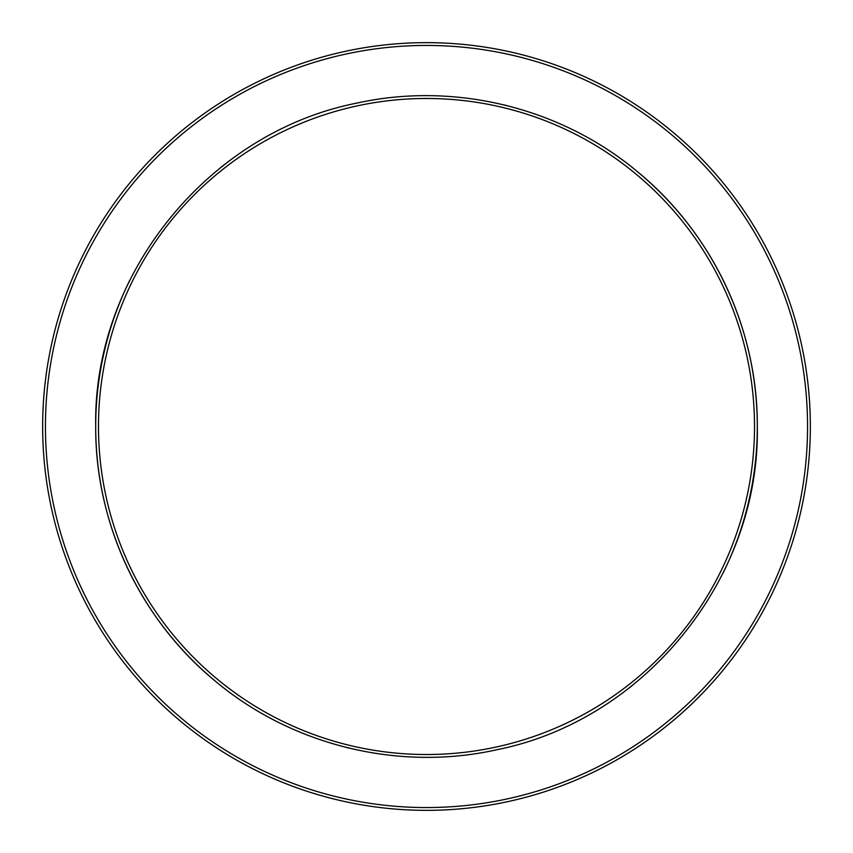 <?xml version="1.0" encoding="UTF-8"?>
<svg xmlns="http://www.w3.org/2000/svg" width="853" height="853" viewBox="0 0 853 853"><rect width="100%" height="100%" fill="white"/><g stroke="black" fill="none" stroke-linecap="round" stroke-linejoin="round"><path stroke-width="1.28" d="M810.35 426.5A383.85 383.85 0 0 0 426.5 42.65A383.85 383.85 0 0 0 42.65 426.5A383.85 383.85 0 0 0 426.5 810.35A383.85 383.85 0 0 0 810.35 426.5A383.85 383.85 0 0 0 426.5 42.65A383.85 383.85 0 0 0 42.65 426.5A383.85 383.85 0 0 1 426.5 42.65A383.85 383.85 0 0 1 810.35 426.5M98.479 426.5A328.021 328.021 0 0 0 426.5 754.521A328.021 328.021 0 0 0 754.521 426.5A328.021 328.021 0 0 0 426.5 98.479A328.021 328.021 0 0 0 98.479 426.5M807.556 426.5A381.056 381.056 0 0 0 426.5 45.444A381.056 381.056 0 0 0 45.444 426.5A381.056 381.056 0 0 0 426.5 807.556A381.056 381.056 0 0 0 807.556 426.5M723.323 572.566A330.804 330.804 0 0 0 757.304 426.5C760.055 578.078 644.943 720.625 496.201 749.883C398.458 771.57 291.673 745.373 215.063 680.918C140.148 619.363 95.152 523.454 95.696 426.5C92.945 274.922 208.057 132.375 356.799 103.117C454.542 81.43 561.327 107.627 637.937 172.082C712.852 233.637 757.848 329.546 757.304 426.5A330.804 330.804 0 0 0 637.106 171.4M506.949 105.623A330.804 330.804 0 0 0 503.675 104.823M358.431 102.776A330.804 330.804 0 0 0 355.179 103.469M223.87 165.013A330.804 330.804 0 0 0 220.82 167.401M129.688 280.434A330.804 330.804 0 0 0 215.905 681.622M346.051 747.377A330.804 330.804 0 0 0 349.325 748.177M494.58 750.224A330.804 330.804 0 0 0 497.811 749.531M629.119 687.987A330.804 330.804 0 0 0 632.19 685.588"/></g></svg>
